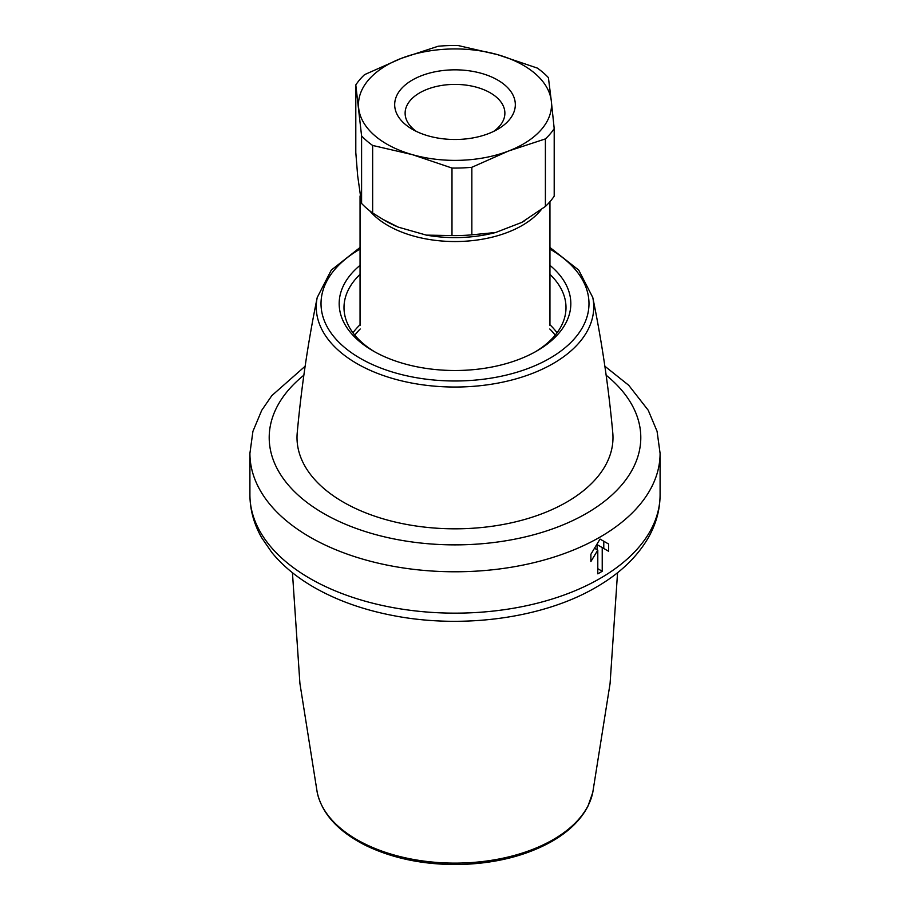 <?xml version="1.0" encoding="UTF-8"?>
<svg xmlns="http://www.w3.org/2000/svg" width="910" height="910" viewBox="0 0 910 910"><rect width="100%" height="100%" fill="white"/><g stroke="black" fill="none" stroke-linecap="round" stroke-linejoin="round"><path stroke-width="1.36" d="M374.84 351.908A110.997 64.075 180 0 1 344.003 307.58A110.997 64.075 180 0 1 360.053 274.388M549.947 274.388A110.997 64.075 180 0 1 565.997 307.58A110.997 64.075 180 0 1 535.16 351.908M549.947 265.345A115.82 66.862 180 0 1 536.9 350.919A115.82 66.862 180 0 1 373.1 350.919A115.82 66.862 180 0 1 360.053 265.345M549.947 247.463L578.737 270.122L592.774 297.49C601.931 342.024 608.597 387.137 612.771 432.807A157.987 91.216 180 0 1 566.714 502.104A157.987 91.216 180 0 1 390.72 520.929A157.987 91.216 180 0 1 297.229 432.807C301.403 387.137 308.069 342.024 317.226 297.49L331.263 270.122L360.053 247.463M600.02 539.073L608.619 544.032L608.619 551.278L602.227 547.581L602.227 571.264A205.091 118.414 180 0 1 600.02 572.561A205.091 118.414 180 0 1 597.79 573.835L597.79 550.14L590.886 561.527L590.886 554.281L600.02 539.073L608.619 544.032M355.799 84.937A106.163 61.3 180 0 1 364.603 74.62L401.378 58.331L438.154 46.251A106.163 61.3 180 0 1 458.014 45.5L497.69 54.68L537.355 68.091A106.163 61.3 180 0 1 548.411 77.646L551.312 101.01A96.517 55.726 180 0 1 508.622 150.992A96.517 55.726 180 0 1 412.31 154.632A96.517 55.726 180 0 1 358.688 108.301A96.517 55.726 180 0 1 401.378 58.331A96.517 55.726 180 0 1 497.69 54.68A96.517 55.726 180 0 1 551.312 101.01L554.201 128.606A106.163 61.3 180 0 1 545.397 138.911L508.622 150.992L471.846 167.292L471.846 234.825A106.163 61.3 180 0 1 451.986 235.576L451.986 168.043L412.31 154.632L372.645 145.452L372.645 212.986A106.163 61.3 180 0 1 361.588 203.43L361.588 135.897L355.799 84.937L355.799 152.47L357.664 175.789L361.588 203.43M497.656 80.034A60.322 34.83 180 0 1 497.656 129.288A60.322 34.83 180 0 1 412.344 129.288A60.322 34.83 180 0 1 412.344 80.034A60.322 34.83 180 0 1 497.656 80.034M372.645 145.452A106.163 61.3 180 0 1 361.588 135.897M471.846 167.292A106.163 61.3 180 0 1 451.986 168.043M554.201 128.606L554.201 196.139A106.163 61.3 180 0 1 545.397 206.445L545.397 138.911M416.393 131.415A49.879 28.79 180 0 1 405.121 113.193A49.879 28.79 180 0 1 435.913 86.587A49.879 28.79 180 0 1 490.262 92.831A49.879 28.79 180 0 1 504.879 113.193A49.879 28.79 180 0 1 493.607 131.415M372.645 212.986L382.928 219.378L398.284 227.136L426.335 235.121L451.986 235.576M471.846 234.825L495.62 232.505L521.623 222.472L545.397 206.445M597.119 549.765L597.119 544.635L602.227 547.581M603.774 548.48L603.774 541.234M594.571 548.286L597.79 550.14M597.79 568.704L602.227 571.264M549.788 328.999A109.575 63.268 180 0 1 555.202 335.142M354.798 335.142A109.575 63.268 180 0 1 360.212 328.999M352.943 332.764A110.997 64.075 180 0 1 360.053 324.768M549.947 324.768A110.997 64.075 180 0 1 557.057 332.764M549.947 249.067A133.986 77.35 180 0 1 549.742 358.335A133.986 77.35 180 0 1 360.36 358.392A133.986 77.35 180 0 1 360.053 249.067M592.774 297.49A138.741 80.103 180 0 1 553.109 363.568A138.741 80.103 180 0 1 394.428 379.004A138.741 80.103 180 0 1 317.226 297.49M606.151 375.227A185.788 107.266 180 0 1 586.37 513.456A185.788 107.266 180 0 1 334.88 519.439A185.788 107.266 180 0 1 303.849 375.227M604.866 366.229L628.719 385.271L648.216 410.228L657.065 431.283L660.091 453.373A205.091 118.414 180 0 1 600.02 537.093A205.091 118.414 180 0 1 376.512 562.767A205.091 118.414 180 0 1 249.909 453.373L252.923 431.34L261.727 410.319L271.851 395.6L305.134 366.229M600.02 578.476A205.091 118.414 180 0 1 376.512 604.138A205.091 118.414 180 0 1 249.909 494.744C249.988 509.771 253.924 524.115 261.727 537.799L271.851 552.518C282.635 565.656 296.444 577.122 313.302 586.916C336.302 600.202 362.851 609.734 392.938 615.524C462.496 629.174 543.225 618.288 596.027 587.303C619.46 573.835 636.875 557.329 648.273 537.799C656.076 524.115 660.012 509.771 660.091 494.744A205.091 118.414 180 0 1 600.02 578.476M553.109 839.668A138.741 80.103 180 0 1 409.568 858.71A138.741 80.103 180 0 1 317.226 792.462C322.049 813.597 337.826 831.069 364.546 844.878C392.199 858.483 424.094 865.035 460.21 864.5C495.791 863.465 526.446 855.718 552.154 841.249C569.08 831.421 581.024 819.705 587.974 806.123L592.774 792.462A138.741 80.103 180 0 1 553.109 839.668M398.284 227.136A97.768 56.454 180 0 1 385.863 221.073L382.928 219.378M495.62 232.505A97.768 56.454 180 0 1 426.335 235.121M524.433 220.902A97.768 56.454 180 0 1 524.137 221.073A97.768 56.454 180 0 1 521.623 222.472M541.222 209.687A94.947 54.816 180 0 1 456.058 241.537A94.947 54.816 180 0 1 369.688 210.779M249.909 453.373L249.909 494.744M660.091 453.373L660.091 494.744M292.44 572.708L299.913 683.444L317.226 792.462M617.56 572.708L610.087 683.444L592.774 792.462M360.053 196.003L360.053 325.382M549.947 201.724L549.947 325.382"/></g></svg>
